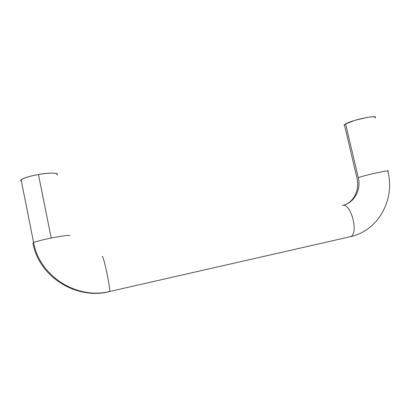 <?xml version="1.0" encoding="UTF-8"?>
<svg xmlns="http://www.w3.org/2000/svg" width="410" height="410" viewBox="0 0 410 410"><rect width="100%" height="100%" fill="white"/><g stroke="black" fill="none" stroke-linecap="round" stroke-linejoin="round"><path stroke-width="0.61" d="M342.714 205.348C354.163 202.955 361.415 189.83 358.294 177.653L345.594 123.912L354.768 120.386L367.027 117.439L371.875 116.809L374.781 116.901L375.324 117.69L375.063 118.003M33.292 242.648C35.808 241.516 41.784 239.978 51.214 238.041L38.448 174.491C29.048 176.233 23.175 178.053 20.828 179.954M344.036 125.204L345.594 123.912L358.294 177.653C365.233 175.049 391.217 169.448 388.173 171.206C391.217 169.448 365.233 175.049 358.294 177.653C361.405 189.789 354.214 202.878 342.821 205.323M57.385 174.322L55.939 173.399L51.865 173.097L45.715 173.471L38.448 174.491L31.242 175.987L25.282 177.72L21.525 179.401L20.536 180.769M375.334 117.675C378.02 114.492 352.159 119.91 345.594 123.912M342.381 205.425C350.432 202.089 358.97 232.388 351.021 236.416C358.97 232.388 350.432 202.089 342.381 205.425M102.198 256.429C103.284 254.364 110.608 288.671 109.634 291.356C110.608 288.671 103.284 254.364 102.198 256.429M32.913 243.048C38.827 276.899 76.316 300.084 109.449 291.628M57.031 174.998C59.583 172.779 50.117 172.415 38.448 174.491L51.214 238.041C62.709 235.827 68.916 235.022 69.823 235.627C68.916 235.022 62.709 235.827 51.214 238.041C43.265 239.66 37.623 241.054 34.286 242.223M344.38 124.748L356.997 178.176C359.698 189.169 354.491 200.89 345.445 204.513M387.86 171.385C395.286 199.573 378.281 230.681 350.622 236.637L109.588 291.51C76.788 299.679 39.56 276.284 33.579 242.51L21.1 179.708"/></g></svg>
